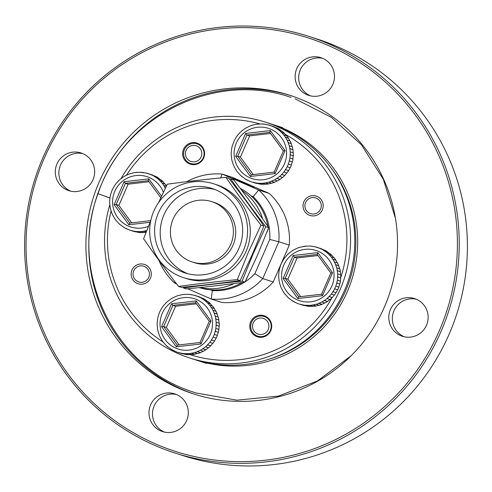 <?xml version="1.0" encoding="UTF-8"?>
<svg xmlns="http://www.w3.org/2000/svg" width="492" height="492" viewBox="0 0 492 492"><rect width="100%" height="100%" fill="white"/><g stroke="black" fill="none" stroke-linecap="round" stroke-linejoin="round"><path stroke-width="0.74" d="M133.726 270.803A8.259 8.198 -72.1 0 0 137.945 281.652A8.259 8.198 -72.1 0 0 148.744 277.359A8.259 8.198 -72.1 0 0 144.525 266.51A8.259 8.198 -72.1 0 0 133.726 270.803M305.6 202.507A8.259 8.198 -72.1 0 0 309.819 213.356A8.259 8.198 -72.1 0 0 320.624 209.063A8.259 8.198 -72.1 0 0 316.405 198.215A8.259 8.198 -72.1 0 0 305.6 202.507M253.22 322.973A8.259 8.198 -72.1 0 0 257.439 333.822A8.259 8.198 -72.1 0 0 268.245 329.529A8.259 8.198 -72.1 0 0 264.026 318.681A8.259 8.198 -72.1 0 0 253.22 322.973M270.36 330.427A10.32 10.246 107.9 0 1 257.808 336.153A10.32 10.246 107.9 0 1 251.584 322.229A10.32 10.246 107.9 0 1 264.136 316.504A10.32 10.246 107.9 0 1 270.36 330.427M186.105 150.337A8.259 8.198 -72.1 0 0 190.324 161.185A8.259 8.198 -72.1 0 0 201.123 156.893A8.259 8.198 -72.1 0 0 196.905 146.044A8.259 8.198 -72.1 0 0 186.105 150.337M203.245 157.791A10.32 10.246 107.9 0 1 190.687 163.516A10.32 10.246 107.9 0 1 184.463 149.593A10.32 10.246 107.9 0 1 197.021 143.867A10.32 10.246 107.9 0 1 203.245 157.791M290.993 97.404C214.66 70.707 123.246 116.383 98.031 193.707L109.993 197.993M98.468 193.873L109.987 198.018M237.224 180.324L249.413 185.638L237.224 180.324M244.616 183.399L232.876 178.442L244.616 183.399M146.979 230.367L143.904 231.234A29.723 29.502 107.9 0 1 141.019 231.566L144.101 232.562A29.723 29.502 -72.1 0 0 146.05 232.365M141.019 231.566L137.742 231.603A29.723 29.502 107.9 0 1 134.857 231.326L137.932 232.316A29.723 29.502 -72.1 0 0 140.823 232.593L144.113 232.445M134.857 231.326L131.641 230.674A29.723 29.502 107.9 0 1 130.091 230.219L133.172 231.209A29.723 29.502 -72.1 0 0 134.722 231.664L136.93 231.996M111.629 191.48L110.639 194.629M110.054 197.464L109.728 200.748M109.747 203.639L110.11 206.917M110.725 209.746L111.752 212.87M112.939 215.502L114.593 218.343M116.296 220.668L118.51 223.097M120.657 225.01L123.32 226.923M128.879 229.795L130.091 230.219A29.723 29.502 107.9 0 1 128.879 229.801L125.872 228.485A29.723 29.502 107.9 0 1 123.357 227.052M125.817 228.343L126.893 228.817M287.168 166.763L290.249 167.76A29.723 29.502 -72.1 0 0 291.418 165.078L288.337 164.088A29.723 29.502 107.9 0 1 287.168 166.763L285.545 169.642A29.723 29.502 107.9 0 1 283.853 172.016L281.676 174.494A29.723 29.502 107.9 0 1 279.53 176.468L276.885 178.436A29.723 29.502 107.9 0 1 274.382 179.918L271.393 181.29A29.723 29.502 107.9 0 1 268.644 182.225L265.44 182.944A29.723 29.502 107.9 0 1 262.556 183.276L259.278 183.307A29.723 29.502 107.9 0 1 256.387 183.036L253.177 182.378A29.723 29.502 107.9 0 1 250.416 181.505L247.353 180.054M283.853 172.016L286.934 173.012A29.723 29.502 -72.1 0 0 288.626 170.632L290.163 167.704M279.53 176.468L282.611 177.458A29.723 29.502 -72.1 0 0 284.757 175.484L286.861 172.938M274.382 179.918L277.463 180.915A29.723 29.502 -72.1 0 0 279.966 179.426L282.556 177.366M268.644 182.225L271.725 183.215A29.723 29.502 -72.1 0 0 274.474 182.286L277.433 180.81M262.556 183.276L265.637 184.266A29.723 29.502 -72.1 0 0 268.521 183.934L271.713 183.104M256.387 183.036L259.469 184.026A29.723 29.502 -72.1 0 0 262.359 184.303L265.649 184.156M250.41 181.505L254.708 182.919A29.723 29.502 -72.1 0 0 256.258 183.375L258.466 183.7M232.162 146.333L234.297 140.503M231.591 149.168L231.265 152.459M231.283 155.349L231.646 158.627M232.261 161.45L233.288 164.58M234.475 167.212L236.129 170.054M237.833 172.378L240.047 174.808M242.193 176.72L244.856 178.633M213.097 337.131L216.172 338.121A29.723 29.502 -72.1 0 0 217.341 335.446L214.26 334.449A29.723 29.502 107.9 0 1 213.097 337.131L211.474 340.003A29.723 29.502 107.9 0 1 209.783 342.383L207.599 344.855A29.723 29.502 107.9 0 1 205.453 346.829L202.815 348.797A29.723 29.502 107.9 0 1 200.312 350.279L197.323 351.657A29.723 29.502 107.9 0 1 194.568 352.586L191.363 353.305A29.723 29.502 107.9 0 1 188.479 353.637L185.201 353.674A29.723 29.502 107.9 0 1 182.317 353.397L179.1 352.746A29.723 29.502 107.9 0 1 176.339 351.872L173.276 350.415M209.783 342.383L212.858 343.373A29.723 29.502 -72.1 0 0 214.549 340.993L216.086 338.066M205.453 346.829L208.534 347.826A29.723 29.502 -72.1 0 0 210.681 345.851L212.784 343.299M200.312 350.279L203.387 351.276A29.723 29.502 -72.1 0 0 205.89 349.787L208.479 347.733M194.568 352.586L197.649 353.576A29.723 29.502 -72.1 0 0 200.398 352.647L203.356 351.171M188.479 353.637L191.56 354.634A29.723 29.502 -72.1 0 0 194.445 354.295L197.636 353.465M182.317 353.397L185.392 354.388A29.723 29.502 -72.1 0 0 188.282 354.664L191.572 354.517M176.339 351.872L180.632 353.287A29.723 29.502 -72.1 0 0 182.181 353.736L184.389 354.068M158.086 316.694L159.082 313.545M157.514 319.536L157.188 322.82M157.206 325.71L157.569 328.994M158.184 331.817L159.217 334.941M160.398 337.573L162.059 340.415M163.756 342.739L165.97 345.169M168.116 347.081L170.779 348.994M334.628 288.835L337.709 289.831A29.723 29.502 -72.1 0 0 338.877 287.15L335.796 286.159A29.723 29.502 107.9 0 1 334.628 288.835L333.004 291.713A29.723 29.502 107.9 0 1 331.313 294.087L329.136 296.565A29.723 29.502 107.9 0 1 326.989 298.539L324.351 300.507A29.723 29.502 107.9 0 1 321.848 301.99L318.859 303.367A29.723 29.502 107.9 0 1 316.104 304.296L312.9 305.015A29.723 29.502 107.9 0 1 310.015 305.347L306.737 305.378A29.723 29.502 107.9 0 1 303.853 305.108L300.637 304.45A29.723 29.502 107.9 0 1 297.875 303.576L294.868 302.266A29.723 29.502 107.9 0 1 292.353 300.833L289.653 298.792M331.313 294.087L334.394 295.083A29.723 29.502 -72.1 0 0 336.085 292.703L337.623 289.776M326.989 298.539L330.071 299.53A29.723 29.502 -72.1 0 0 332.217 297.555L334.32 295.009M321.848 301.99L324.923 302.986A29.723 29.502 -72.1 0 0 327.426 301.498L330.015 299.443M316.104 304.296L319.185 305.286A29.723 29.502 -72.1 0 0 321.934 304.357L324.892 302.881M310.015 305.347L313.096 306.338A29.723 29.502 -72.1 0 0 315.981 306.006L319.173 305.175M303.853 305.108L306.928 306.098A29.723 29.502 -72.1 0 0 309.819 306.375L313.109 306.227M297.875 303.576L302.168 304.991A29.723 29.502 -72.1 0 0 303.718 305.446L305.926 305.772M280.625 265.256L279.634 268.404M279.05 271.246L278.724 274.53M278.743 277.42L279.105 280.698M279.72 283.521L280.748 286.651M281.934 289.284L283.589 292.125M285.292 294.45L287.506 296.879M294.813 302.125L292.316 300.704M271.221 124.009A123.855 122.926 107.9 0 1 272.666 124.464A123.855 122.926 107.9 0 1 347.346 291.541A123.855 122.926 107.9 0 1 196.695 360.242A123.855 122.926 107.9 0 1 195.256 359.763M174.808 452.954L182.975 455.58A218.811 217.163 -72.1 0 0 449.122 334.209A218.811 217.163 -72.1 0 0 317.192 39.046L309.025 36.42A218.811 217.163 107.9 0 1 440.961 331.583A218.811 217.163 107.9 0 1 174.808 452.954A218.811 217.163 107.9 0 1 42.878 157.791A218.811 217.163 107.9 0 1 309.025 36.42M384.437 306.928A156.886 155.706 -72.1 0 0 289.843 95.3A156.886 155.706 -72.1 0 0 99.021 182.317A156.886 155.706 -72.1 0 0 193.608 393.944A156.886 155.706 -72.1 0 0 384.437 306.928M291.282 95.774A156.886 155.706 -72.1 0 0 101.905 183.252A156.886 155.706 -72.1 0 0 195.053 394.406M404.19 336.768A19.815 19.668 107.9 0 1 416.293 299.216M426.496 325.292A19.815 19.668 -72.1 0 0 414.547 298.558A19.815 19.668 -72.1 0 0 390.445 309.548A19.815 19.668 -72.1 0 0 402.388 336.282A19.815 19.668 -72.1 0 0 426.496 325.292M310.538 95.879A19.815 19.668 107.9 0 1 322.635 58.327M332.838 84.403A19.815 19.668 -72.1 0 0 320.895 57.669A19.815 19.668 -72.1 0 0 296.787 68.659A19.815 19.668 -72.1 0 0 308.736 95.393A19.815 19.668 -72.1 0 0 332.838 84.403M70.707 191.173A19.815 19.668 107.9 0 1 82.804 153.621M93.013 179.697A19.815 19.668 -72.1 0 0 81.063 152.963A19.815 19.668 -72.1 0 0 56.955 163.953A19.815 19.668 -72.1 0 0 68.905 190.687A19.815 19.668 -72.1 0 0 93.013 179.697M164.359 432.062A19.815 19.668 107.9 0 1 176.462 394.51M186.665 420.586A19.815 19.668 -72.1 0 0 174.715 393.852A19.815 19.668 -72.1 0 0 150.613 404.842A19.815 19.668 -72.1 0 0 162.563 431.576A19.815 19.668 -72.1 0 0 186.665 420.586M199.838 144.476A11.562 11.476 -72.1 0 0 199.174 144.562M266.959 317.112A11.562 11.476 -72.1 0 0 266.295 317.199M44.188 158.381A217.163 215.527 -72.1 0 0 155.14 443.759A217.163 215.527 -72.1 0 0 439.264 330.864A217.163 215.527 -72.1 0 0 328.312 45.485A217.163 215.527 -72.1 0 0 44.188 158.381M269.647 359.019A122.207 121.284 -72.1 0 0 345.648 290.821A122.207 121.284 -72.1 0 0 331.178 168.049M189.574 357.942L193.805 359.308A123.855 122.926 -72.1 0 0 344.455 290.612A123.855 122.926 -72.1 0 0 269.782 123.535L265.545 122.17A123.855 122.926 107.9 0 1 340.224 289.247A123.855 122.926 107.9 0 1 189.574 357.942A123.855 122.926 107.9 0 1 109.845 204.654M111.094 210.914A120.552 119.648 -72.1 0 0 163.073 341.965M189.764 354.535A120.552 119.648 -72.1 0 0 331.885 297.888M264.887 316.743A11.064 10.984 107.9 0 1 266.412 316.762M250.668 321.86A11.064 10.984 107.9 0 1 264.124 315.723A11.064 10.984 107.9 0 1 270.797 330.642A11.064 10.984 107.9 0 1 257.341 336.78A11.064 10.984 107.9 0 1 250.668 321.86M197.766 144.113A11.064 10.984 107.9 0 1 199.297 144.125M183.547 149.224A11.064 10.984 107.9 0 1 197.009 143.086A11.064 10.984 107.9 0 1 203.676 158.012A11.064 10.984 107.9 0 1 190.22 164.15A11.064 10.984 107.9 0 1 183.547 149.224M131.997 270.047A10.154 10.08 107.9 0 1 144.347 264.413A10.154 10.08 107.9 0 1 150.472 278.115A10.154 10.08 107.9 0 1 138.117 283.749A10.154 10.08 107.9 0 1 131.997 270.047M303.872 201.751A10.154 10.08 107.9 0 1 316.227 196.117A10.154 10.08 107.9 0 1 322.352 209.82A10.154 10.08 107.9 0 1 309.997 215.453A10.154 10.08 107.9 0 1 303.872 201.751M232.778 178.381L253.897 187.581L232.778 178.381M242.089 281.172C221.597 283.14 202.034 285.409 183.399 287.986L186.296 288.915C206.781 286.947 226.345 284.677 244.979 282.107L257.544 255.077L268.681 227.587C257.962 211.99 246.301 196.093 233.7 179.881L230.81 178.953C241.529 194.543 253.189 210.447 265.791 226.658L253.226 253.681L242.089 281.172L244.979 282.107M178.584 286.43L181.474 287.365C201.966 285.397 221.529 283.121 240.164 280.551L252.728 253.521L263.866 226.037L260.975 225.102L248.405 252.132L237.267 279.622C216.781 281.59 197.218 283.859 178.584 286.43C165.995 270.231 154.328 254.333 143.602 238.725L150.767 220.607M183.516 277.648L186.21 278.521A49.286 48.917 -72.1 0 0 246.16 251.178A49.286 48.917 -72.1 0 0 216.443 184.691L213.749 183.823A49.286 48.917 -72.1 0 0 153.793 211.16A49.286 48.917 -72.1 0 0 183.516 277.648A49.286 48.917 -72.1 0 0 243.466 250.311A49.286 48.917 -72.1 0 0 213.749 183.823M187.858 273.743A44.335 44.003 107.9 0 1 186.548 273.195A44.335 44.003 107.9 0 1 162.569 218.362A44.335 44.003 107.9 0 1 214.992 189.531M216.308 190.084A44.335 44.003 107.9 0 1 239.782 246.308A44.335 44.003 107.9 0 1 185.035 272.937A44.335 44.003 107.9 0 1 180.951 271.393A44.335 44.003 107.9 0 1 157.477 215.164A44.335 44.003 107.9 0 1 212.23 188.541A44.335 44.003 107.9 0 1 216.308 190.084M189.26 260.871A31.716 31.476 107.9 0 1 172.464 220.656A31.716 31.476 107.9 0 1 214.549 202.71A31.716 31.476 107.9 0 1 231.345 242.931A31.716 31.476 107.9 0 1 189.26 260.871M211.628 201.603L213.952 202.353A31.716 31.476 107.9 0 1 233.663 243.675A31.716 31.476 107.9 0 1 194.5 262.722L192.175 261.978M234.149 283.552A53.948 53.542 107.9 0 1 199.881 287.549M242.187 282.482A53.948 53.542 107.9 0 1 199.26 287.617M268.146 228.989L268.306 229.038A53.948 53.542 107.9 0 0 268.263 228.694M240.151 188.27A53.948 53.542 107.9 0 1 267.925 226.486M241.633 190.213A53.948 53.542 107.9 0 1 262.642 218.915M246.215 279.85L247.347 277.248M266.762 232.593L268.306 229.038M158.602 202.563L167.305 184.211C185.927 181.64 205.49 179.371 225.994 177.397C236.713 192.993 248.374 208.897 260.975 225.102M240.164 280.551L237.267 279.622M263.866 226.037C253.146 210.441 241.486 194.537 228.885 178.332L225.994 177.397M229.469 179.082L230.81 178.953M268.681 227.587L265.791 226.658M186.806 181.665A62.755 62.281 107.9 0 1 222.132 174.063L258.681 190.023L269.155 193.393L232.605 177.44L222.132 174.063L220.65 177.926M176.659 283.939L174.722 283.097A62.755 62.281 107.9 0 1 158.947 260.391M253.146 196.726L258.681 190.023A62.755 62.281 107.9 0 1 278.792 241.744L262.771 278.589L273.238 281.965L289.265 245.121L278.792 241.744L269.757 239.444A54.495 54.089 -72.1 0 0 253.146 196.726L250.902 195.742M289.265 245.121A62.755 62.281 -72.1 0 0 269.155 193.393M245.09 281.873A54.495 54.089 -72.1 0 0 254.856 273.712L262.771 278.589A62.755 62.281 107.9 0 1 211.271 299.056L187.729 288.773M273.238 281.965A62.755 62.281 -72.1 0 1 221.744 302.426L211.271 299.056L212.323 290.612A54.495 54.089 -72.1 0 0 244.672 282.144M210.41 289.782L212.323 290.612M254.856 273.712L269.757 239.444M340.796 277.414A120.552 119.648 -72.1 0 0 285.274 134.341M260.428 124.058A120.552 119.648 -72.1 0 0 126.426 175.287M121.001 178.688A123.855 122.926 107.9 0 1 265.545 122.17M192.686 164.635A11.064 10.984 107.9 0 1 191.437 163.756M259.807 337.272A11.064 10.984 107.9 0 1 258.558 336.393M175.22 282.076L174.722 283.097M259.967 336.848A11.562 11.476 -72.1 0 0 260.452 337.303M192.846 164.211A11.562 11.476 -72.1 0 0 193.338 164.672M318.023 255.532L297.106 257.962L287.888 279.161L300.692 296.627M297.106 257.962L294.407 257.095L285.194 278.294L283.115 278.454L293.097 255.502L294.407 257.095L317.229 254.444L317.801 252.636L332.524 272.716L330.827 272.992L317.217 254.438L330.827 272.992L321.602 294.204L330.827 272.986M287.888 279.161L285.194 278.294L298.792 296.842M298.785 296.848L321.602 294.198L298.785 296.848L297.844 298.533L283.115 278.454M321.62 294.198L322.549 295.667L297.844 298.533M312.438 246.394L315.772 246.959A29.723 29.502 107.9 0 1 318.539 247.833L321.54 249.149A29.723 29.502 107.9 0 1 324.062 250.582L326.725 252.494A29.723 29.502 107.9 0 1 328.896 254.425L331.104 256.855A29.723 29.502 107.9 0 1 332.82 259.198L334.474 262.039A29.723 29.502 107.9 0 1 335.673 264.69L336.706 267.82A29.723 29.502 107.9 0 1 337.321 270.668L337.684 273.946A29.723 29.502 107.9 0 1 337.703 276.867L337.377 280.151A29.723 29.502 107.9 0 1 336.792 283.011L335.796 286.159M315.649 247.045L320.403 248.405A29.723 29.502 -72.1 0 1 321.62 248.829L318.386 247.913M306.295 246.154L309.677 246.031A29.723 29.502 107.9 0 1 312.543 246.308L309.665 246.031M303.435 246.486L303.515 246.4A29.723 29.502 107.9 0 1 306.362 246.068L300.231 247.205M294.511 249.499L297.555 248.048A29.723 29.502 107.9 0 1 300.261 247.132M292.033 250.969L289.388 252.937M287.26 254.893L285.083 257.371M283.404 259.727L281.781 262.605M309.819 306.375L306.737 305.378M309.831 306.258L306.633 305.231M315.981 306.006L312.9 305.015M315.969 305.895L312.771 304.862M321.934 304.357L318.859 303.367M321.903 304.253L318.705 303.226M327.426 301.498L324.351 300.507M327.371 301.405L324.173 300.378M332.217 297.555L329.136 296.565M332.143 297.482L328.945 296.455M336.085 292.703L333.004 291.713M335.999 292.648L332.801 291.621M338.779 287.119L339.769 283.97L336.577 282.943M339.769 283.97L339.867 284.001A29.723 29.502 -72.1 0 0 340.458 281.141L337.377 280.151M336.792 283.011L339.867 284.001M340.353 281.135L340.679 277.851L337.481 276.818M340.679 277.851L340.784 277.857A29.723 29.502 -72.1 0 0 340.765 274.942L337.684 273.946M337.703 276.867L340.784 277.857M340.661 274.954L340.298 271.676L337.1 270.649M340.298 271.676L340.402 271.658A29.723 29.502 -72.1 0 0 339.781 268.81L336.706 267.82M337.321 270.668L340.402 271.658M339.683 268.853L338.656 265.729L335.458 264.696M338.656 265.729L338.754 265.686A29.723 29.502 -72.1 0 0 337.555 263.029L334.474 262.039M335.673 264.69L338.754 265.686M337.469 263.097L335.815 260.256L332.617 259.222M335.815 260.256L335.901 260.188A29.723 29.502 -72.1 0 0 334.185 257.845L331.104 256.855M332.82 259.198L335.901 260.188M334.111 257.931L331.897 255.502L328.705 254.469M331.897 255.502L331.971 255.416A29.723 29.502 -72.1 0 0 329.806 253.485L326.725 252.494M328.896 254.425L331.971 255.416M329.751 253.589L327.088 251.676L323.89 250.643M327.088 251.676L327.143 251.572A29.723 29.502 -72.1 0 0 324.622 250.139L321.54 249.149M324.062 250.582L327.143 251.572M323.502 249.782L321.583 248.94M318.539 247.833L321.62 248.829M312.561 246.308L313.465 246.603M278.749 277.476L278.687 274.542M285.428 294.597L283.57 292.205A29.723 29.502 107.9 0 0 285.28 294.523M295.889 302.598L294.868 302.266M303.718 305.446L300.637 304.45M303.755 305.335L300.557 304.302M196.486 303.822L175.57 306.252L166.351 327.451L179.156 344.917M175.57 306.252L172.877 305.384L163.658 326.583L161.579 326.743L171.56 303.792L172.877 305.384L195.693 302.734L196.265 300.926L210.988 321.005L209.291 321.282L195.693 302.734L209.291 321.282L200.066 342.493L209.291 321.276M166.351 327.451L163.658 326.583L177.255 345.138L200.066 342.487L177.249 345.138M177.261 345.138L176.308 346.823L161.579 326.743M200.084 342.487L201.013 343.957L176.308 346.823M184.758 294.444L188.141 294.327A29.723 29.502 107.9 0 1 191.013 294.597L194.235 295.255A29.723 29.502 107.9 0 1 197.003 296.129L200.004 297.439A29.723 29.502 107.9 0 1 202.526 298.872L205.189 300.784A29.723 29.502 107.9 0 1 207.36 302.715L209.567 305.145A29.723 29.502 107.9 0 1 211.283 307.488L212.944 310.329A29.723 29.502 107.9 0 1 214.137 312.98L215.17 316.11A29.723 29.502 107.9 0 1 215.785 318.957L216.148 322.235A29.723 29.502 107.9 0 1 216.166 325.157L215.84 328.441A29.723 29.502 107.9 0 1 215.256 331.3L214.26 334.449M194.112 295.335L198.866 296.701A29.723 29.502 -72.1 0 1 200.084 297.119L196.849 296.202M191.929 294.892L190.902 294.683M178.694 295.495L181.978 294.696A29.723 29.502 107.9 0 1 184.826 294.357L181.96 294.69M172.975 297.789L176.019 296.344A29.723 29.502 107.9 0 1 178.725 295.428M170.496 299.259L167.852 301.227M165.73 303.189L163.547 305.661M161.868 308.017L160.257 310.87M188.282 354.664L185.201 353.674M188.295 354.548L185.097 353.52M194.445 354.295L191.363 353.305M194.432 354.185L191.234 353.158M200.398 352.647L197.323 351.657M200.367 352.543L197.169 351.516M205.89 349.787L202.815 348.797M205.834 349.701L202.642 348.668M210.681 345.851L207.599 344.855M210.607 345.771L207.409 344.744M214.549 340.993L211.474 340.003M214.463 340.944L211.265 339.911M217.243 335.409L218.233 332.26L215.041 331.233M218.233 332.26L218.337 332.291A29.723 29.502 -72.1 0 0 218.922 329.431L215.84 328.441M215.256 331.3L218.337 332.291M218.817 329.425L219.143 326.141L215.945 325.114M219.143 326.141L219.248 326.147A29.723 29.502 -72.1 0 0 219.229 323.232L216.148 322.235M216.166 325.157L219.248 326.147M219.125 323.25L218.762 319.972L215.564 318.939M218.762 319.972L218.866 319.954A29.723 29.502 -72.1 0 0 218.245 317.106L215.17 316.11M215.785 318.957L218.866 319.954M218.147 317.143L217.12 314.019L213.922 312.986M217.12 314.019L217.218 313.976A29.723 29.502 -72.1 0 0 216.019 311.319L212.944 310.329M214.137 312.98L217.218 313.976M215.933 311.387L214.278 308.546L211.08 307.512M214.278 308.546L214.364 308.478A29.723 29.502 -72.1 0 0 212.649 306.135L209.567 305.145M211.283 307.488L214.364 308.478M212.575 306.221L210.361 303.792L207.169 302.764M210.361 303.792L210.435 303.705A29.723 29.502 -72.1 0 0 208.27 301.774L205.189 300.784M207.36 302.715L210.435 303.705M208.214 301.879L205.551 299.966L202.353 298.933M205.551 299.966L205.607 299.862A29.723 29.502 -72.1 0 0 203.085 298.429L200.004 297.439M202.526 298.872L205.607 299.862M201.966 298.072L200.047 297.236M197.003 296.129L200.084 297.119M168.412 347.297L165.964 345.273M174.352 350.888L170.804 349.123A29.723 29.502 107.9 0 0 173.319 350.55M182.181 353.736L179.1 352.746M182.218 353.625L179.02 352.592M270.563 133.461L249.647 135.89L240.428 157.089L253.232 174.549M249.647 135.89L246.947 135.023L237.728 156.222L235.656 156.376L245.637 133.43L246.947 135.023L269.77 132.373L270.342 130.565L285.065 150.644L283.367 150.921L269.77 132.373L283.367 150.915L274.142 172.126L283.367 150.915M240.428 157.089L237.728 156.222L251.332 174.771L274.142 172.126L251.326 174.771M251.338 174.777L250.385 176.462L235.656 156.376M274.155 172.126L275.089 173.596L250.385 176.462M258.835 124.082L262.218 123.959A29.723 29.502 107.9 0 1 265.083 124.236L268.312 124.888A29.723 29.502 107.9 0 1 271.08 125.761L274.081 127.077A29.723 29.502 107.9 0 1 276.602 128.51L279.265 130.423A29.723 29.502 107.9 0 1 281.43 132.354L283.644 134.783A29.723 29.502 107.9 0 1 285.36 137.127L287.014 139.968A29.723 29.502 107.9 0 1 288.214 142.619L289.241 145.749A29.723 29.502 107.9 0 1 289.862 148.596L290.225 151.874A29.723 29.502 107.9 0 1 290.243 154.789L289.917 158.08A29.723 29.502 107.9 0 1 289.333 160.939L288.337 164.088M268.189 124.974L272.943 126.333A29.723 29.502 -72.1 0 1 274.155 126.758L270.926 125.841M266.006 124.531L264.973 124.322M262.113 124.045L265.096 124.236M252.771 125.134L256.055 124.328A29.723 29.502 107.9 0 1 258.903 123.996L256.037 124.328M247.052 127.428L250.096 125.977A29.723 29.502 107.9 0 1 252.802 125.06M244.573 128.898L241.929 130.866M239.801 132.822L237.624 135.3M235.945 137.655L234.321 140.534M262.359 184.303L259.278 183.307M262.371 184.186L259.173 183.159M268.521 183.934L265.44 182.944M268.509 183.823L265.311 182.79M274.474 182.286L271.393 181.29M274.444 182.181L271.246 181.148M279.966 179.426L276.885 178.436M279.911 179.334L276.713 178.307M284.757 175.484L281.676 174.494M284.677 175.41L281.486 174.383M288.626 170.632L285.545 169.642M288.54 170.576L285.342 169.549M291.313 165.048L292.31 161.899L289.118 160.872M292.31 161.899L292.408 161.93A29.723 29.502 -72.1 0 0 292.998 159.07L289.917 158.08M289.333 160.939L292.408 161.93M292.894 159.064L293.22 155.78L290.022 154.746M293.22 155.78L293.318 155.786A29.723 29.502 -72.1 0 0 293.306 152.864L290.225 151.874M290.243 154.789L293.318 155.786M293.201 152.883L292.838 149.605L289.64 148.578M292.838 149.605L292.943 149.586A29.723 29.502 -72.1 0 0 292.322 146.739L289.241 145.749M289.862 148.596L292.943 149.586M292.223 146.782L291.19 143.652L287.998 142.625M291.19 143.652L291.295 143.615A29.723 29.502 -72.1 0 0 290.096 140.958L287.014 139.968M288.214 142.619L291.295 143.615M290.009 141.026L288.355 138.184L285.157 137.151M288.355 138.184L288.441 138.117A29.723 29.502 -72.1 0 0 286.725 135.774L283.644 134.783M285.36 137.127L288.441 138.117M286.651 135.86L284.438 133.43L281.246 132.397M284.438 133.43L284.511 133.344A29.723 29.502 -72.1 0 0 282.346 131.413L279.265 130.423M281.43 132.354L284.511 133.344M282.291 131.518L279.628 129.605L276.43 128.572M279.628 129.605L279.684 129.501A29.723 29.502 -72.1 0 0 277.162 128.068L274.081 127.077M276.602 128.51L279.684 129.501M276.043 127.705L274.124 126.868M271.08 125.761L274.155 126.758M242.488 176.935L240.041 174.912M248.429 180.521L244.881 178.756A29.723 29.502 107.9 0 0 247.396 180.189M256.258 183.375L253.177 182.378M256.295 183.264L253.097 182.231M149.027 181.751L128.111 184.18L118.892 205.379L131.696 222.845M128.111 184.18L125.411 183.313L116.198 204.512L114.119 204.672L124.101 181.72L125.411 183.313L148.233 180.662L148.805 178.854L161.536 196.216M118.892 205.379L116.198 204.512L129.796 223.06L128.849 224.752L114.119 204.672M148.221 180.656L160.798 197.796L148.221 180.656M143.443 172.612L146.776 173.184A29.723 29.502 107.9 0 1 149.543 174.057L152.545 175.367A29.723 29.502 107.9 0 1 155.066 176.8L157.729 178.713A29.723 29.502 107.9 0 1 159.9 180.644L162.108 183.073A29.723 29.502 107.9 0 1 163.824 185.416L165.275 188.282M146.653 173.264L151.407 174.623A29.723 29.502 -72.1 0 1 152.625 175.047L149.39 174.131M137.299 172.372L140.681 172.255A29.723 29.502 107.9 0 1 143.547 172.526M140.577 172.341L144.47 172.821M131.235 173.424L134.519 172.618A29.723 29.502 107.9 0 1 137.366 172.286M125.515 175.718L128.56 174.273A29.723 29.502 107.9 0 1 131.266 173.35L128.535 174.266M123.037 177.188L120.392 179.156M118.264 181.118L116.087 183.59M114.408 185.945L112.785 188.823M140.823 232.593L137.742 231.603M140.835 232.476L137.637 231.449M146.204 231.972L143.904 231.234M146.241 231.88L143.775 231.08M166.284 186.302L163.621 185.441M163.824 185.416L166.321 186.222M166.511 185.828A29.723 29.502 -72.1 0 0 165.189 184.063L162.108 183.073M165.115 184.149L162.901 181.72L159.709 180.693M162.901 181.72L162.975 181.634A29.723 29.502 -72.1 0 0 160.81 179.703L157.729 178.713M159.9 180.644L162.975 181.634M160.755 179.808L158.092 177.895L154.894 176.862M158.092 177.895L158.147 177.79A29.723 29.502 -72.1 0 0 155.626 176.357L152.545 175.367M155.066 176.8L158.147 177.79M154.506 176.001L152.588 175.158M149.543 174.057L152.625 175.047M134.5 172.618L137.649 172.366M110.749 209.826L110.073 206.954M134.722 231.664L131.641 230.674M134.759 231.554L131.561 230.52M163.369 192.341A26.42 26.224 -72.1 0 0 114.79 191.308A26.42 26.224 -72.1 0 0 148.436 226.326M114.575 218.423L116.29 220.767A29.723 29.502 107.9 0 1 114.593 218.436M120.663 225.121A29.723 29.502 107.9 0 1 118.523 223.208L120.675 225.133M236.326 143.018A26.42 26.224 -72.1 0 0 249.825 177.741A26.42 26.224 -72.1 0 0 284.394 164.002A26.42 26.224 -72.1 0 0 270.895 129.279A26.42 26.224 -72.1 0 0 236.326 143.018M237.82 172.452A29.723 29.502 107.9 0 1 236.129 170.146M242.199 176.831A29.723 29.502 107.9 0 1 240.059 174.918M162.249 313.379A26.42 26.224 -72.1 0 0 175.749 348.102A26.42 26.224 -72.1 0 0 210.318 334.369A26.42 26.224 -72.1 0 0 196.818 299.646A26.42 26.224 -72.1 0 0 162.249 313.379M163.744 342.813A29.723 29.502 107.9 0 1 162.059 340.507M168.123 347.192A29.723 29.502 107.9 0 1 165.982 345.279M283.786 265.09A26.42 26.224 -72.1 0 0 297.285 299.812A26.42 26.224 -72.1 0 0 331.854 286.08A26.42 26.224 -72.1 0 0 318.355 251.357A26.42 26.224 -72.1 0 0 283.786 265.09M289.659 298.902A29.723 29.502 107.9 0 1 287.519 296.99L289.671 298.915M293.097 255.502L317.801 252.636M332.524 272.716L322.549 295.667M171.56 303.792L196.265 300.926M210.988 321.005L201.013 343.957M245.637 133.43L270.342 130.565M285.065 150.644L275.089 173.596M129.802 223.067L150.755 220.631L129.79 223.067M124.101 181.72L148.805 178.854M150.078 222.286L128.849 224.752M261.332 337.291L257.808 336.153M267.666 317.641L264.136 316.504M194.217 164.654L190.687 163.516M200.545 145.005L197.021 143.867M98.019 193.731C68.394 271.19 113.228 366.011 191.634 391.509L195.773 392.911L236.892 400.18L278.49 396.085L317.5 380.925L351.073 355.821M395.427 218.184L383.286 179.193L361.417 144.783L331.337 117.348L295.089 98.787M112.76 188.793L111.598 191.468M110.602 194.617L110.017 197.47M109.691 200.761L109.71 203.67M111.721 212.925L112.914 215.576M123.344 227.046L125.866 228.485M232.138 146.327L231.554 149.181M231.228 152.471L231.246 155.38M231.609 158.664L232.224 161.505M233.257 164.635L234.45 167.286M236.111 170.134L237.827 172.477M160.22 310.87L159.057 313.539M158.061 316.688L157.477 319.542M157.151 322.832L157.169 325.741M157.532 329.025L158.147 331.866M159.18 334.997L160.374 337.647M162.034 340.495L163.75 342.838M281.756 262.574L280.594 265.243M279.597 268.398L279.013 271.252M279.069 280.735L279.684 283.577M280.717 286.707L281.91 289.358M206.628 363.44L196.695 360.242M282.599 127.668L272.666 124.464M300.28 247.119L297.531 248.048M294.536 249.426L292.039 250.908M289.388 252.876L287.248 254.85M285.065 257.328L283.38 259.696M191.019 294.597L188.128 294.321M178.75 295.409L175.995 296.338M173 297.715L170.503 299.197M167.852 301.172L165.718 303.14M163.528 305.618L161.843 307.992M252.82 125.048L250.071 125.977M247.076 127.354L244.579 128.836M241.929 130.804L239.788 132.779M237.605 135.257L235.92 137.625M125.54 175.644L123.043 177.126M120.392 179.094L118.252 181.068M116.069 183.547L114.384 185.915"/></g></svg>
